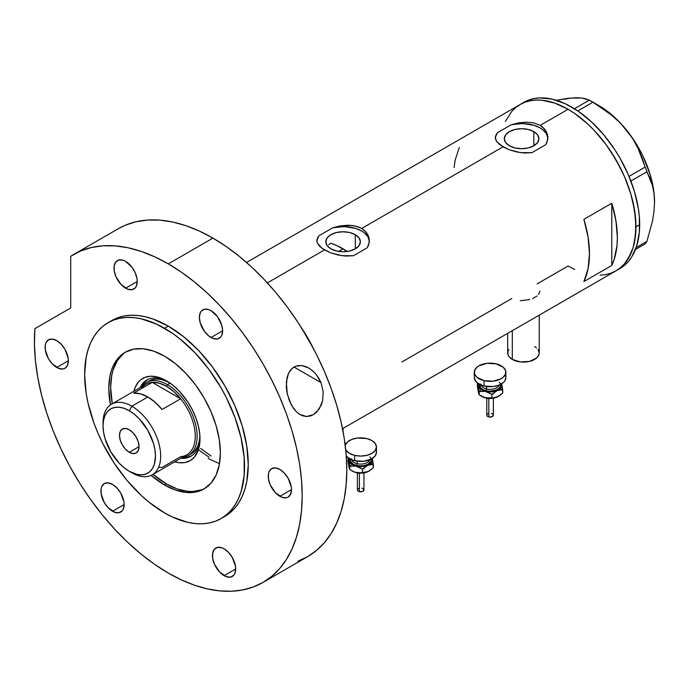 <?xml version="1.0" encoding="UTF-8"?>
<svg xmlns="http://www.w3.org/2000/svg" width="689" height="689" viewBox="0 0 689 689"><rect width="100%" height="100%" fill="white"/><g stroke="black" fill="none" stroke-linecap="round" stroke-linejoin="round"><path stroke-width="1.03" d="M512.297 330.686L512.297 359.417A15.778 9.112 0 0 0 529.496 361.398A15.778 9.112 0 0 0 539.237 352.983L538.936 354.757L536.576 358.039L529.496 361.398L520.384 361.914L512.297 359.417L512.297 330.686M355.326 234.691L355.326 248.824L349.711 250.985L343.088 251.743L336.473 250.985L330.858 248.824A17.303 9.99 180 0 1 325.785 241.753A17.303 9.99 180 0 1 336.473 232.529A17.303 9.99 180 0 1 355.326 234.691L359.081 237.938L360.399 241.753L359.081 245.577L355.326 248.824L355.326 234.691A17.303 9.99 180 0 1 360.399 241.753A17.303 9.99 180 0 1 349.711 250.985A17.303 9.99 180 0 1 330.858 248.824L327.103 245.577L325.785 241.753L327.103 237.938L330.858 234.691L336.473 232.529L343.088 231.771L349.711 232.529L355.326 234.691M328.705 244.707L330.858 243.243L328.705 244.707M533.837 131.633L533.837 145.758L528.222 147.928L521.599 148.686L514.976 147.928L509.36 145.758A17.303 9.99 180 0 1 504.296 138.696A17.303 9.99 180 0 1 514.976 129.463A17.303 9.99 180 0 1 533.837 131.633L537.584 134.872L538.901 138.696L537.584 142.52L533.837 145.758L533.837 131.633A17.303 9.99 180 0 1 538.901 138.696A17.303 9.99 180 0 1 528.222 147.928A17.303 9.99 180 0 1 509.36 145.758L505.614 142.52L504.296 138.696L505.614 134.872L509.36 131.633L514.976 129.463L521.599 128.705L528.222 129.463L533.837 131.633M547.876 136.853L547.884 138.205A26.294 15.184 0 0 0 511.255 124.735L518.757 122.831L526.525 122.142L533.889 122.952L540.193 125.381L568.089 109.284L574.738 113.496L587.786 124.029L594.056 130.238L605.795 144.259L616.078 159.943L624.518 176.694L630.788 193.859L633.036 202.402L635.628 218.964L635.628 234.329L633.036 247.902L630.788 253.845L624.518 263.775L620.548 267.659L616.078 270.777A95.986 55.413 -120 0 0 630.788 193.859A95.986 55.413 -120 0 0 568.089 109.284L540.193 125.381L542.751 127.164L546.411 131.633L547.876 136.853L547.04 142.175L545.774 144.664L531.942 152.657L524.381 153.018L516.629 151.959L509.292 149.789L503.004 146.852L361.682 228.447L364.248 230.229L367.9 234.699L369.364 239.918L368.537 245.241L367.271 247.73L353.431 255.714L345.878 256.075L338.127 255.016L330.78 252.854L324.493 249.918L267.375 282.895L324.493 249.918L319.834 246.524L317.259 242.959L316.949 239.35L318.912 235.784L332.753 227.801L340.254 225.897L351.803 225.406L358.711 227.034L361.682 228.447L503.004 146.852L496.786 141.701L495.322 138.101L495.451 136.293L497.424 132.727L511.255 124.735L518.757 122.831L526.525 122.142L533.889 122.952L540.193 125.381L544.844 129.282L547.428 134.2L547.746 139.557L545.774 144.664L531.942 152.657L520.514 152.648L509.292 149.789L500.429 145.19L496.786 141.701L495.77 139.893L495.451 136.293M369.364 239.918L369.373 241.262A26.294 15.184 0 0 0 332.753 227.801L340.254 225.897L348.014 225.2L355.378 226.018L361.682 228.447L366.341 232.339L368.916 237.266L369.235 242.614L367.271 247.73L353.431 255.714L342.002 255.714L330.78 252.854L321.918 248.255L317.259 242.959L316.949 239.35M301.489 327.895A95.986 55.413 60 0 1 313.331 348.401A95.986 55.413 -120 0 0 301.489 327.895L313.331 348.401L301.489 327.895M611.78 203.238A95.986 55.413 60 0 1 611.78 265.463L583.893 281.568A95.986 55.413 -120 0 0 583.893 219.343L611.78 203.238L611.78 265.463L583.893 281.568L588.061 268.744L589.465 253.673L588.061 236.973L583.893 219.343L611.78 203.238L615.949 220.868L617.361 237.567L617.008 245.353L614.2 259.374L611.78 265.463L611.78 203.238M511.841 298.492L401.902 361.966M568.089 266.023L574.738 269.485L568.089 266.023L537.093 283.911M568.089 109.284A95.986 55.413 -120 0 0 520.092 104.53L525.027 102.213L530.375 100.723L536.094 100.06L542.114 100.249L554.843 103.143L568.089 109.284L554.843 103.143L542.114 100.249L536.094 100.06L530.375 100.723L525.027 102.213L520.092 104.53A95.986 55.413 60 0 1 594.056 130.238A95.986 55.413 60 0 1 635.956 226.836A95.986 55.413 60 0 1 616.078 270.777L611.143 273.094L605.795 274.584L600.076 275.238L605.795 274.584L611.143 273.094L616.078 270.777L620.548 267.659L624.518 263.775L627.937 259.15L633.036 247.902L634.655 241.374L635.956 226.836L639.676 224.692L635.956 226.836L634.655 210.791L630.788 193.859L624.518 176.694L620.548 168.228L611.143 151.924L605.795 144.259L594.056 130.238L587.786 124.029L574.738 113.496L568.089 109.284M505.381 121.462L511.651 111.532L515.622 107.648L520.092 104.53L515.622 107.648L511.651 111.532L505.381 121.462M459.305 147.412L455.136 160.236L454.085 167.522M317.646 237.567L318.912 235.784A26.294 15.184 0 0 0 316.819 241.15L316.811 240.263M369.364 241.124L367.892 236.706L364.231 232.727L361.682 231.022L355.421 228.343L344.19 226.586L332.753 227.801L318.912 235.784L316.949 240.142M496.158 134.501L497.424 132.727A26.294 15.184 0 0 0 495.322 138.093L495.313 137.197M547.876 138.058L546.394 133.64L542.743 129.67L540.193 127.965L533.932 125.286L522.701 123.529L511.255 124.735L497.424 132.727L495.451 137.077M538.643 294.427L539.892 291.206M532.58 298.57L537.127 295.943M520.264 300.74L529.746 299.569M507.681 333.355L507.681 352.983A15.778 9.112 0 0 0 512.297 359.417L508.878 356.463L507.982 354.757L507.982 351.201L508.878 349.495M534.612 346.541L536.576 347.919M538.031 349.495L539.237 352.983L539.237 315.14M617.904 269.64A95.986 55.413 -120 0 0 619.799 268.624A95.986 55.413 -120 0 0 639.676 224.692A95.986 55.413 -120 0 0 597.776 128.094A95.986 55.413 -120 0 0 523.812 102.377L246.541 262.466M635.439 249.487L645.137 243.889L635.439 249.487M564.808 99.225L570.871 98.053L567.305 98.441L556.342 100.267L570.871 98.053L577.063 97.76L582.136 98.062L589.345 100.12L574.445 108.716L589.345 100.12L602.264 108.164L611.074 114.744L619.265 122.074L626.654 130.255L632.846 138.937L637.919 148.083L641.976 157.54L645.137 167.108L629.031 176.401L645.137 167.108L652.449 185.522L654.007 193.445L654.55 202.144L653.999 211.523L652.44 221.229L646.937 241.322L636.162 247.54L646.937 241.322L645.137 243.889L646.937 241.322L652.44 221.229L653.999 211.523L654.55 202.144A78.89 45.552 -120 0 0 626.654 130.255L632.846 138.937L637.919 148.083L646.937 171.759L650.02 178.287L652.449 185.522L654.007 193.445L654.55 202.669M577.416 98.105L570.871 98.053L582.136 98.062L586.193 98.889L592.953 102.196L577.838 110.929L592.953 102.196L611.074 114.744L619.265 122.074L626.654 130.255A78.89 45.552 -120 0 0 598.767 105.52L606.044 110.283L613.201 116.053L620.117 122.754L632.726 138.437L638.212 147.162L643.026 156.274L650.304 175.04L654.076 193.463L654.55 202.144A78.89 45.552 -120 0 1 654.55 202.437M630.883 181.026L646.937 171.759L630.883 181.026M342.519 428.713L619.799 268.624L624.268 265.515L628.239 261.622L631.658 257.006L636.748 245.749L639.349 232.184L639.349 216.82L638.367 208.646L634.509 191.714L628.239 174.541L619.799 157.798L614.864 149.78L603.797 134.863L591.506 121.884L578.459 111.351L565.152 103.669L552.104 99.13L539.814 97.916L534.096 98.57L528.747 100.069L523.812 102.377M167.677 381.517A44.044 25.433 -120 0 0 140.134 387.666A44.044 25.433 60 0 1 146.835 379.992A44.044 25.433 60 0 1 167.677 381.517M166.445 380.784L172.991 385.306L179.286 391.145L187.735 401.868L192.386 409.929L196.046 418.361L198.561 426.827L199.844 435.026L199.844 442.622L198.561 449.331L194.35 457.177L190.173 460.64L185.091 462.526L179.286 462.758L174.661 461.854A47.463 27.405 60 0 0 200.008 438.919A47.463 27.405 60 0 0 166.445 380.784L166.445 380.784A47.463 27.405 60 0 0 133.899 391.257L135.432 386.805L138.532 381.895L140.496 379.975L145.146 377.288L150.624 376.22L156.696 376.823L166.445 380.784M149.125 380.957A42.072 24.296 60 0 1 169.158 382.473L161.527 379.527L156.136 378.993L151.287 379.94L146.335 382.559A42.072 24.296 60 0 1 167.375 384.643L166.445 386.253A40.763 23.529 60 0 1 180.647 398.785L162.053 409.516A40.763 23.529 -120 0 0 147.851 396.993L131.857 406.226L129.256 410.73A37.077 21.411 60 0 1 155.473 456.144A37.077 21.411 60 0 1 129.256 471.285L131.857 472.783A40.763 23.529 -120 0 0 160.675 456.144A40.763 23.529 -120 0 0 131.857 406.226A40.763 23.529 60 0 1 158.487 442.14A40.763 23.529 60 0 1 152.235 474.807A40.763 23.529 60 0 1 131.857 472.783L129.256 471.285L136.861 474.376L141.615 474.842L145.887 474.015L149.522 471.913L152.372 468.632L154.345 464.283L155.473 456.144L154.965 449.951L153.475 443.406L147.79 430.306L139.29 418.834L134.372 414.27L129.256 410.73L124.141 408.362L119.223 407.242L114.684 407.423L110.714 408.896L107.458 411.6L105.029 415.441L103.539 420.256L103.031 425.871L103.539 432.072L105.029 438.609L110.714 451.708L119.223 463.189L124.141 467.745L129.256 471.285A37.077 21.411 60 0 1 103.031 425.871A37.077 21.411 60 0 1 129.256 410.73L131.857 406.226L147.851 396.993A40.763 23.529 -120 0 0 133.64 393.118L152.235 382.378L180.647 398.785A40.763 23.529 60 0 1 195.263 436.18A40.763 23.529 60 0 1 180.647 456.695L162.053 467.435L158.711 467.375M147.498 379.639A44.044 25.433 -120 0 0 141.434 386.908M331.487 243.458L337.257 245.809L347.299 251.451A84.153 48.583 -120 0 0 343.088 248.841L338.643 251.407L343.088 248.841A84.153 48.583 -120 0 0 330.858 243.243M209.077 457.186L198.415 449.796M211.101 456.023L200.602 448.401M204.943 488.38A78.89 45.552 60 0 1 166.445 483.954A78.89 45.552 60 0 1 153.053 474.333L166.445 483.954L177.323 489.001L187.787 491.369L192.739 491.524L201.834 489.758M123.322 353.776L117.242 360.769L113.065 370.019L111.73 375.384L110.662 387.33L112.29 403.737A78.89 45.552 60 0 1 126.078 351.769M208.181 458.504L219.498 463.663M182.197 457.513A44.044 25.433 -120 0 0 191.525 455.894M199.982 437.481A44.044 25.433 60 0 1 190.887 456.29A44.044 25.433 60 0 1 180.888 458.263A44.044 25.433 -120 0 0 199.982 437.481M182.077 457.496L187.468 457.281L192.188 455.532M148.135 379.243L144.268 382.455L141.383 387.011M188.407 455.438A42.072 24.296 60 0 1 182.533 457.315A42.072 24.296 -120 0 0 196.064 426.491A42.072 24.296 -120 0 0 167.375 384.643A42.072 24.296 60 0 1 194.858 421.72A42.072 24.296 60 0 1 188.407 455.438L191.197 453.827A42.072 24.296 60 0 0 199.896 435.715L199.345 440.943L197.648 446.403L194.901 450.761L191.197 453.827A42.072 24.296 60 0 1 189.759 454.551M129.256 452.277A13.806 7.967 60 0 1 120.23 440.116A13.806 7.967 60 0 1 122.349 429.049A13.806 7.967 60 0 1 129.256 429.738L132.986 432.752L136.155 437.024L138.274 441.899L139.014 446.644L129.256 452.277L125.519 449.262L122.349 444.991L120.23 440.116L119.49 435.37L120.23 431.486L122.349 429.049L125.519 428.437L129.256 429.738A13.806 7.967 60 0 1 138.274 441.899A13.806 7.967 60 0 1 136.155 452.966L132.986 453.577L129.256 452.277L139.014 446.644L138.274 450.528L136.155 452.966A13.806 7.967 60 0 1 129.256 452.277M152.235 474.807L186.822 454.835A40.763 23.529 -120 0 0 180.647 398.785L173.792 391.593L166.445 386.253L159.099 383.118L152.235 382.378A40.763 23.529 60 0 1 166.445 386.253L167.375 384.643L170.062 383.093L167.375 384.643A42.072 24.296 -120 0 0 141.779 386.718A42.072 24.296 60 0 1 146.335 382.559M141.366 388.656A40.763 23.529 60 0 1 152.235 382.378A40.763 23.529 -120 0 0 146.059 384.238L111.48 404.21A40.763 23.529 60 0 1 131.857 406.226A40.763 23.529 -120 0 0 103.031 422.865L103.031 425.871M103.066 424.424A40.763 23.529 60 0 1 111.48 404.21M180.647 398.785L162.053 409.516L155.197 402.333L147.851 396.993L140.504 393.85L133.64 393.118L152.235 382.378L180.647 398.785M300.016 414.571L296.408 411.807L293.669 408.672L289.38 400.86L286.796 391.585L286.279 386.753L287.08 377.408L288.553 373.205L292.308 368.202L295.736 366.203L301.687 365.549L305.735 366.557L309.594 368.503L314.761 372.792L318.912 378.373L320.988 382.61L323.175 391.576L322.624 400.817L319.196 409.042L313.417 414.675L306.398 416.5L299.5 414.253L296.408 411.807L291.309 404.968L287.253 393.97L286.348 382.007L288.553 373.205L290.844 369.648L293.945 367.056L297.657 365.67L301.687 365.549L308.81 368.021L313.142 371.207M316.26 374.523L320.988 382.61L293.988 367.03L320.988 382.61L323.175 391.576L322.624 400.817L321.255 405.166L316.535 412.289L313.417 414.675L309.981 416.104L306.398 416.5L302.867 415.855L299.5 414.253M164.585 485.022L166.445 483.954L164.585 485.022L151.149 475.367A78.89 45.552 60 0 0 164.585 485.022A78.89 45.552 60 0 0 204.03 488.932L195.573 492.058L185.927 492.446L175.462 490.068L164.585 485.022M164.585 356.196A78.89 45.552 60 0 1 216.122 425.716A78.89 45.552 60 0 1 204.03 488.932L210.963 483.178L216.122 475.014L219.291 464.765L220.368 452.819L219.291 439.634L216.122 425.716L210.963 411.6L204.03 397.837L195.573 384.944L185.927 373.429L175.462 363.714L164.585 356.196L153.699 351.149L143.234 348.772L133.588 349.159L125.14 352.294A78.89 45.552 60 0 1 164.585 356.196M168.305 326.138A113.074 65.283 -120 0 0 111.764 320.54L117.578 317.81L123.882 316.053L130.609 315.278L137.705 315.502L145.095 316.716L152.7 318.904L168.305 326.138L183.903 336.921L198.897 350.83L212.72 367.34L224.838 385.823L234.785 405.554L242.175 425.785L246.722 445.731L248.255 464.627L246.722 481.749L244.819 489.44L242.175 496.442L238.816 502.694L234.785 508.137L230.109 512.719L224.838 516.388A113.074 65.283 -120 0 0 242.175 425.785A113.074 65.283 -120 0 0 168.305 326.138L164.585 328.283L168.305 326.138M164.585 512.935A113.074 65.283 60 0 1 90.715 413.297A113.074 65.283 60 0 1 108.044 322.685A113.074 65.283 60 0 1 164.585 328.283A113.074 65.283 60 0 1 238.454 427.929A113.074 65.283 60 0 1 221.117 518.541A113.074 65.283 60 0 1 164.585 512.935L172.422 517.017L187.796 522.365L195.185 523.571L202.273 523.795L209.008 523.02L215.304 521.263L221.117 518.541L226.388 514.864L231.065 510.291L235.095 504.848L238.454 498.595L241.098 491.584L244.156 475.599L244.156 457.505L241.098 437.989L235.095 417.801L226.388 397.725L221.117 387.967L209.008 369.493L195.185 352.975L180.182 339.066L172.422 333.252L156.748 324.2L141.374 318.861L133.985 317.646L126.888 317.422L120.162 318.197L113.857 319.954L108.044 322.685L102.773 326.353L98.105 330.935L94.066 336.378L90.715 342.631L88.071 349.633L86.159 357.324L84.626 374.446L86.159 393.35L88.071 403.237L94.066 423.425L98.105 433.519L102.773 443.501L113.857 462.698L126.888 480.276L141.374 495.563L148.988 502.16L164.585 512.935M297.863 561.234L307.595 556.669A189.337 109.31 -120 0 0 336.62 404.951A189.337 109.31 -120 0 0 212.927 238.11A189.337 109.31 -120 0 0 118.258 228.731L73.637 254.491A189.337 109.31 60 0 1 168.305 263.87L212.927 238.11L168.305 263.87A189.337 109.31 60 0 1 291.99 430.72A189.337 109.31 60 0 1 262.965 582.438A189.337 109.31 60 0 1 168.305 573.059A189.337 109.31 60 0 1 34.881 328.662L34.45 344.371L35.449 360.881L37.869 377.994L41.676 395.546L46.835 413.34L53.286 431.193L60.976 448.909L69.804 466.298L79.683 483.17L90.509 499.361L102.161 514.683L114.52 528.988L127.456 542.105L140.823 553.904L154.491 564.257L168.305 573.059L181.422 579.888L194.419 585.168L207.165 588.837L219.533 590.869L231.409 591.24L242.683 589.948L253.233 587.002L262.974 582.438L271.793 576.288L279.622 568.623L286.374 559.511L291.99 549.038L296.416 537.308L299.612 524.432L301.541 510.54L302.187 495.761L301.541 480.233L299.612 464.11L296.416 447.557L291.99 430.711L286.374 413.762L279.622 396.847L271.793 380.139L262.974 363.809L253.233 347.997L242.683 332.865L231.409 318.559L219.533 305.218L207.165 292.963L194.419 281.922L181.422 272.189L168.305 263.87L154.655 256.799L141.15 251.407L127.93 247.756L115.132 245.887L102.885 245.818L91.318 247.54L80.561 251.046L70.709 256.291A189.337 109.31 60 0 1 73.637 254.491M56.739 340.633A16.433 9.491 60 0 1 67.47 355.111A16.433 9.491 60 0 1 64.955 368.288A16.433 9.491 60 0 1 56.739 367.47L68.357 360.76L56.739 367.47A16.433 9.491 60 0 1 45.999 352.983A16.433 9.491 60 0 1 48.514 339.815A16.433 9.491 60 0 1 56.739 340.633L61.183 344.224L64.955 349.306L68.133 358.013L68.357 360.76L67.47 365.385L64.955 368.288L63.19 368.934L59.004 368.52L52.286 363.878L48.514 358.797L45.336 350.09L45.336 344.853L45.999 342.717L48.514 339.815L52.286 339.083L56.739 340.633M125.605 261.372A16.433 9.491 60 0 1 136.344 275.858A16.433 9.491 60 0 1 133.821 289.027A16.433 9.491 60 0 1 125.605 288.209L137.232 281.5L125.605 288.209A16.433 9.491 60 0 1 114.874 273.731A16.433 9.491 60 0 1 117.388 260.563A16.433 9.491 60 0 1 125.605 261.372L132.064 267.366L135.268 272.913L137.008 278.752L137.232 281.5L136.344 286.124L135.268 287.83L132.064 289.681L127.878 289.268L121.161 284.626L115.941 276.668L114.21 270.829L114.21 265.592L115.941 261.76L119.154 259.908L123.34 260.321L125.605 261.372M210.998 310.67A16.433 9.491 60 0 1 221.737 325.156A16.433 9.491 60 0 1 219.214 338.325A16.433 9.491 60 0 1 210.998 337.515L222.616 330.806L210.998 337.515A16.433 9.491 60 0 1 200.258 323.029A16.433 9.491 60 0 1 202.781 309.861A16.433 9.491 60 0 1 210.998 310.67L217.457 316.664L221.737 325.156L222.616 330.806L221.737 335.431L220.661 337.128L217.457 338.979L213.263 338.566L208.733 335.948L204.538 331.521L200.258 323.029L199.379 317.379L200.258 312.754L201.334 311.058L204.538 309.206L208.733 309.619L210.998 310.67M279.872 469.459A16.433 9.491 60 0 1 290.603 483.936A16.433 9.491 60 0 1 288.088 497.113A16.433 9.491 60 0 1 279.872 496.295L291.49 489.586L279.872 496.295A16.433 9.491 60 0 1 269.132 481.809A16.433 9.491 60 0 1 271.655 468.641A16.433 9.491 60 0 1 279.872 469.459L284.316 473.05L288.088 478.132L291.266 486.839L291.49 489.586L290.603 494.211L288.088 497.113L286.323 497.759L282.137 497.346L275.419 492.704L270.209 484.755L268.469 478.915L268.469 473.679L269.132 471.543L271.655 468.641L275.419 467.909L279.872 469.459M224.089 548.814A16.433 9.491 60 0 1 234.82 563.301A16.433 9.491 60 0 1 232.305 576.469A16.433 9.491 60 0 1 224.089 575.659L235.707 568.95L224.089 575.659A16.433 9.491 60 0 1 213.349 561.173A16.433 9.491 60 0 1 215.872 548.005A16.433 9.491 60 0 1 224.089 548.814L228.533 552.406L232.305 557.496L235.483 566.203L235.707 568.95L234.82 573.575L233.752 575.272L230.539 577.124L226.354 576.71L219.636 572.068L214.425 564.119L212.686 558.279L212.686 553.043L214.425 549.202L217.629 547.35L221.815 547.764L224.089 548.814M112.522 484.41A16.433 9.491 60 0 1 123.253 498.888A16.433 9.491 60 0 1 120.739 512.056A16.433 9.491 60 0 1 112.522 511.247L124.141 504.537L112.522 511.247A16.433 9.491 60 0 1 101.783 496.76A16.433 9.491 60 0 1 104.297 483.592A16.433 9.491 60 0 1 112.522 484.41L116.966 487.993L120.739 493.083L123.917 501.79L124.141 504.537L123.253 509.162L122.186 510.859L118.973 512.711L114.787 512.297L108.07 507.655L104.297 502.574L101.119 493.867L101.119 488.63L101.783 486.494L104.297 483.592L108.07 482.86L112.522 484.41M70.709 256.291L70.709 307.974L34.881 328.662L70.709 307.974L70.709 256.291M262.965 582.438L307.595 556.669L316.423 550.52L324.243 542.854L331.004 533.742L336.62 523.27L341.046 511.539L344.242 498.672L346.162 484.772L346.808 469.993L346.162 454.473L344.242 438.35L341.046 421.789L336.62 404.951L331.004 387.993L324.243 371.078L316.423 354.379L307.595 338.041L297.863 322.237L287.313 307.105L276.039 292.799L264.163 279.45L251.795 267.203L239.049 256.153L226.052 246.429L212.927 238.11L199.285 231.03L185.78 225.647L172.56 221.996L159.762 220.127L147.515 220.049L135.948 221.772L125.183 225.277L118.155 228.791M222.952 517.413A113.074 65.283 -120 0 0 224.838 516.388L221.117 518.541M110.438 404.865L108.802 388.407L109.87 376.461L111.205 371.095L113.048 366.203L118.198 358.047L125.14 352.294A78.89 45.552 60 0 0 110.438 404.865M488.828 398.681L488.828 416.948A3.29 1.895 -0 0 0 493.367 415.191L491.912 416.767L488.828 416.948L488.828 398.681M480.879 384.057A9.207 5.314 0 0 0 486.563 388.966L486.064 390.741A10.516 6.072 180 0 1 479.63 384.445M481.051 385.091A9.207 5.314 0 0 0 486.563 388.966L486.563 386.495L486.563 388.966A9.207 5.314 -0 0 0 499.112 385.091M484.048 380.664L484.048 386.038A15.778 9.112 -0 0 0 505.855 377.615L504.658 381.103L503.203 382.679L498.853 385.185L493.169 386.555L484.048 386.038L484.048 380.664A15.778 9.112 180 0 1 474.299 372.249A15.778 9.112 180 0 1 496.114 363.835A15.778 9.112 180 0 1 505.855 372.249A15.778 9.112 180 0 1 484.048 380.664L476.969 377.314L474.609 374.032L474.609 370.475L476.96 367.194L478.924 365.807L486.994 363.318L496.114 363.835L503.194 367.185L505.554 370.467L505.554 374.024L503.203 377.305L501.239 378.692L493.169 381.181L484.048 380.664M501.514 383.36L501.514 386.899L499.473 389.294L494.616 391.447L490.086 391.963L485.556 391.447L480.698 389.294L478.347 386.029L478.648 383.368M479.768 383.954L480.362 387.459L482.644 389.431L486.064 390.741L490.086 391.206L495.925 390.181L498.827 388.501L500.395 386.314L500.395 383.945M474.299 377.615A15.778 9.112 0 0 0 484.048 386.038L478.933 384.057L475.505 381.103L474.299 377.624L474.299 372.249M505.554 375.841L505.855 377.615L505.855 372.249M499.284 382.188A10.516 6.072 180 0 1 497.923 389.173A10.516 6.072 180 0 1 486.064 390.741L486.563 388.966A9.207 5.314 -0 0 0 498.612 386.055M478.648 393.341L477.451 387.063L477.451 383.609L478.347 386.029A11.834 6.83 180 0 1 478.476 383.79M501.687 383.79A11.834 6.83 180 0 1 501.816 384.238L502.703 393.092L498.715 396.253L495.891 397.51L491.868 397.897L491.868 394.452L491.868 397.897L488.802 398.242L485.556 397.889L481.714 396.408A11.834 6.83 0 0 0 485.556 397.889A11.834 6.83 0 0 0 497.286 396.993L494.504 397.811L485.556 397.889L479.243 394.883L479.243 391.43L485.556 391.447L491.868 394.452L497.286 390.551L502.703 389.647L501.816 384.238A11.834 6.83 180 0 1 497.286 390.551A11.834 6.83 180 0 1 485.556 391.447L491.868 394.452L497.286 390.551L502.703 389.647L502.703 393.092L497.286 396.993A11.834 6.83 -0 0 0 498.448 396.408L491.627 398.345L483.911 397.381L479.243 394.883L478.812 394.065L477.451 387.063L477.451 383.609L479.243 391.43L485.556 391.447A11.834 6.83 180 0 1 478.347 386.029L479.243 394.883L478.244 391.576M501.816 384.238L501.583 383.334L501.816 384.238M501.015 388.958L501.514 389.802M478.648 389.81L479.148 388.958M480.405 390.465L480.216 391.576M492.635 393.66L493.333 393.987M491.843 398.32L490.086 398.526M489.181 398.475L486.839 398.147M489.181 393.264L490.077 393.212M491.903 394.289L491.335 394.117M486.796 415.191A3.29 1.895 0 0 0 488.828 416.948L487.347 416.251L486.796 415.191L486.796 398.139M486.856 414.821L487.347 414.141M487.752 413.848L488.82 413.443M491.335 413.434L491.903 413.615M492.402 413.848L493.367 415.191L493.367 398.139M359.408 473.403L359.408 491.662A3.29 1.895 -0 0 0 363.947 489.913L362.492 491.49L359.408 491.662L359.408 473.403M351.459 458.779A9.207 5.314 0 0 0 357.143 463.688L356.644 465.463A10.516 6.072 180 0 1 350.21 459.158M351.631 459.804A9.207 5.314 0 0 0 357.143 463.688L357.143 461.217L357.143 463.688A9.207 5.314 -0 0 0 369.692 459.804M345.198 445.154A15.778 9.112 180 0 1 366.694 438.548L371.819 440.521L375.238 443.483L376.444 446.963L375.247 450.451L371.827 453.405L366.703 455.386L360.666 456.075L354.628 455.386L354.628 460.752A15.778 9.112 -0 0 0 376.444 452.337L375.247 455.817L371.827 458.779L363.749 461.268L354.628 460.752L354.628 455.386A15.778 9.112 180 0 1 345.749 449.943L349.512 453.414L354.628 455.386A15.778 9.112 180 0 0 376.444 446.972L376.444 452.337L376.134 450.554M345.189 445.197L347.54 441.907L351.89 439.393L357.582 438.032L366.694 438.548A15.778 9.112 180 0 1 376.444 446.972M372.094 458.082L372.396 460.743L370.053 464.007L365.196 466.16L360.666 466.686L354.749 465.773L351.278 464.016L349.237 461.621L349.228 458.082M350.348 458.667L350.348 461.036L353.224 464.145L356.644 465.463L360.666 465.928L364.696 465.463L368.107 464.145L370.983 461.036L370.975 458.667M346.291 456.092A15.778 9.112 0 0 0 354.628 460.752L349.512 458.779L346.085 455.825M369.864 456.91A10.516 6.072 180 0 1 368.512 463.895A10.516 6.072 180 0 1 356.644 465.463L357.143 463.688A9.207 5.314 -0 0 0 369.192 460.777M349.237 468.064L348.04 461.785L348.04 458.331L348.935 460.743A11.834 6.83 180 0 1 349.056 458.512M351.605 470.725L352.294 471.121A11.834 6.83 0 0 0 356.135 472.602A11.834 6.83 0 0 0 367.874 471.715L359.382 472.964L354.49 472.103L349.823 469.605L349.823 466.152L356.135 466.16L362.448 469.166L367.874 465.273L373.292 464.36L372.396 458.96A11.834 6.83 180 0 1 367.874 465.273A11.834 6.83 180 0 1 356.135 466.16L362.448 469.166L367.874 465.273L373.292 464.36L373.292 467.814L367.874 471.715A11.834 6.83 -0 0 0 369.028 471.121L362.216 473.067L354.49 472.103L349.823 469.605L349.392 468.787L348.04 461.785L348.04 458.331L349.823 466.152L356.135 466.16A11.834 6.83 180 0 1 348.935 460.743L349.823 469.605L348.832 466.298M372.267 458.512A11.834 6.83 180 0 1 372.396 458.96L373.292 467.814L369.028 471.121A11.834 6.83 -0 0 0 369.063 471.104M371.595 463.68L372.094 464.524M369.295 470.966L366.47 472.223L362.448 472.62L362.448 469.166L362.448 472.62L359.382 472.964L356.135 472.602L352.303 471.13M349.228 464.524L349.728 463.68M350.994 465.187L350.804 466.298M363.215 468.374L363.913 468.709M362.423 473.042L360.666 473.24M359.77 473.197L357.419 472.861M359.761 467.977L360.657 467.934M362.492 469.011L361.923 468.83M357.376 489.913A3.29 1.895 0 0 0 359.408 491.662L357.927 490.964L357.376 489.913L357.376 472.852M357.436 489.543L357.927 488.854M358.34 488.57L359.4 488.156M361.923 488.156L362.492 488.329M362.982 488.57L363.947 489.913L363.947 472.852M343.062 428.394L343.062 431.512M598.767 105.52L591.179 101.145M111.764 320.54L108.044 322.685M493.324 398.147L488.019 398.526M481.714 396.408L481.025 396.003M363.904 472.861L358.599 473.248"/></g></svg>
